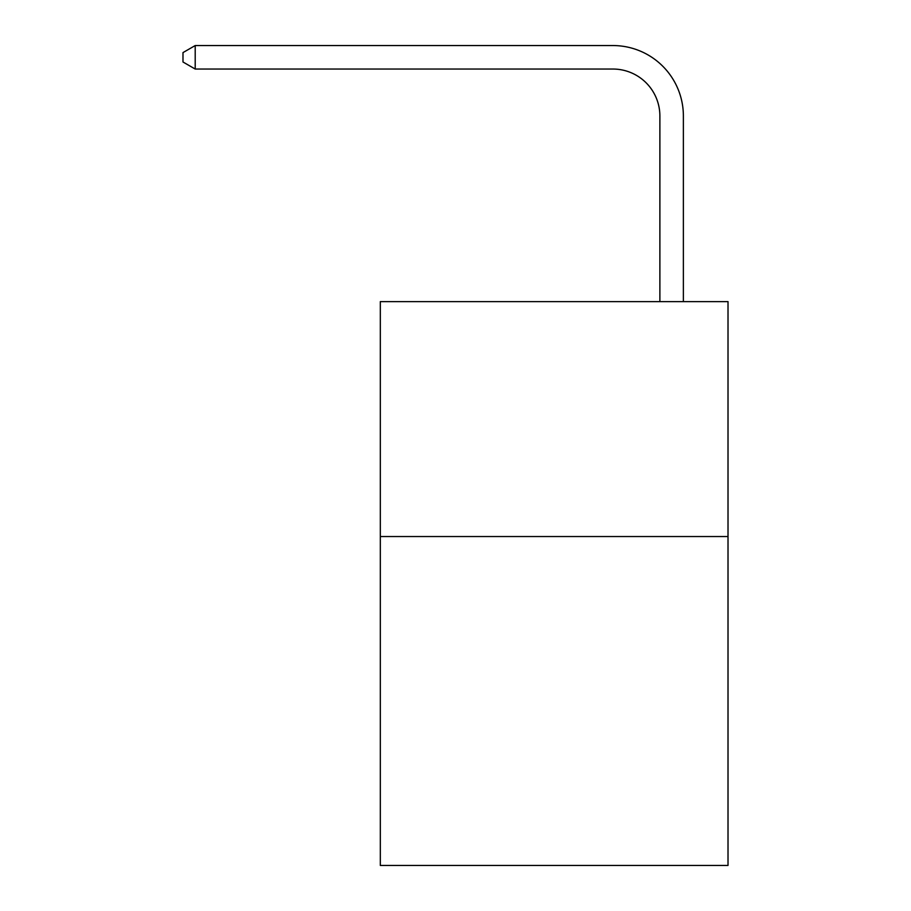<?xml version="1.0" encoding="UTF-8"?>
<svg xmlns="http://www.w3.org/2000/svg" width="911" height="911" viewBox="0 0 911 911"><rect width="100%" height="100%" fill="white"/><g stroke="black" fill="none" stroke-linecap="round" stroke-linejoin="round"><path stroke-width="1.37" d="M728.014 536.545L728.014 865.45L380.32 865.45L380.32 301.621L728.014 301.621L728.014 536.545L380.32 536.545M612.898 45.55L195.205 45.55L612.898 45.55A70.477 70.477 -3.1 0 1 683.375 116.027L683.375 301.621M659.883 301.621L659.883 116.027A46.985 46.985 176.9 0 0 612.898 69.042L195.205 69.042L182.986 61.994L182.986 52.599L195.205 45.55L195.205 69.042M659.883 116.027A46.985 46.985 176.9 0 0 612.898 69.042A46.985 46.985 176.9 0 1 659.883 116.027A46.985 46.985 176.9 0 0 612.898 69.042A46.985 46.985 176.9 0 1 659.883 116.027A46.985 46.985 176.9 0 0 612.898 69.042A46.985 46.985 176.9 0 1 659.883 116.027"/></g></svg>
